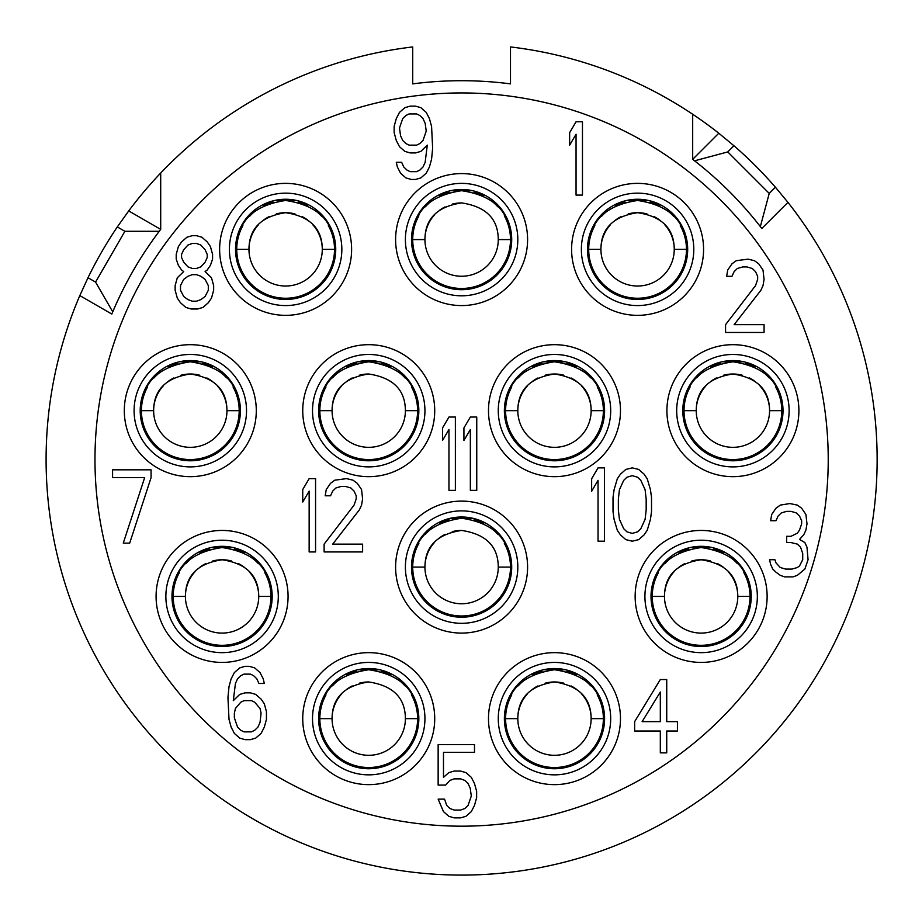 <?xml version="1.0" encoding="UTF-8"?>
<svg xmlns="http://www.w3.org/2000/svg" width="922" height="922" viewBox="0 0 922 922"><rect width="100%" height="100%" fill="white"/><g stroke="black" fill="none" stroke-linecap="round" stroke-linejoin="round"><path stroke-width="1.38" d="M775.414 187.224L787.941 202.356A415.499 415.499 0 0 1 236.839 809.02A415.499 415.499 0 0 1 79.822 295.582L88.005 277.718L95.565 282.097L112.749 311.843C124.931 283.077 140.432 256.224 159.252 231.295L124.896 231.295L117.325 226.927L128.711 210.919A415.499 415.499 0 0 1 412.722 46.941L412.722 83.879A378.838 378.838 0 0 1 510.488 83.879L510.488 46.941A415.499 415.499 0 0 1 718.803 133.229L733.935 145.745L727.758 151.923L694.577 160.82C719.206 180.032 741.138 201.953 760.35 226.582L769.236 193.401L775.414 187.224A415.499 415.499 0 0 0 733.935 145.745M117.325 226.927A415.499 415.499 0 0 0 88.005 277.718M718.803 133.229L692.687 159.345A378.838 378.838 0 0 1 761.814 228.483L787.941 202.356M128.711 210.919L160.705 229.382A378.838 378.838 0 0 0 111.816 314.056L79.822 295.582M124.896 231.295L95.565 282.097M357.724 669.752L379.726 669.752M381.189 671.366A48.878 48.878 0 0 1 390.79 675.019M398.581 679.929A48.878 48.878 0 0 1 404.977 685.841M411.454 694.9A48.878 48.878 0 0 1 417.608 718.641C417.482 690.912 401.185 674.616 368.731 669.752C336.276 674.616 319.98 690.912 319.842 718.641A48.878 48.878 0 0 1 325.996 694.9M332.473 685.841A48.878 48.878 0 0 1 338.87 679.929M346.66 675.019A48.878 48.878 0 0 1 356.261 671.366M368.731 768.741A50.111 50.111 0 0 0 418.83 718.641A50.111 50.111 0 0 0 368.731 668.531A50.111 50.111 0 0 0 318.62 718.641A50.111 50.111 0 0 0 368.731 768.741M302.739 718.641A65.992 65.992 0 0 1 368.731 652.649A65.992 65.992 0 0 1 434.723 718.641A65.992 65.992 0 0 1 368.731 784.634A65.992 65.992 0 0 1 302.739 718.641M461.599 92.938A366.622 366.622 0 0 0 94.978 459.559A366.622 366.622 0 0 0 461.599 826.181A366.622 366.622 0 0 0 828.221 459.559A366.622 366.622 0 0 0 461.599 92.938M183.709 271.552L177.289 277.799L175.145 285.601L175.145 290.28L177.289 298.083L180.493 302.762L185.841 307.441L191.188 308.997L197.608 308.997L202.955 307.441L208.303 302.762L211.507 298.083L213.65 290.28L213.65 285.601L211.507 277.799L205.087 271.552L207.231 269.996L210.435 265.317L212.579 259.07L212.579 254.391L210.435 246.589L207.231 241.91L201.883 237.231L196.536 235.675L192.26 235.675L186.912 237.231L181.565 241.91L178.361 246.589L176.217 254.391L176.217 259.07L178.361 265.317L181.565 269.996L183.709 271.552M396.287 162.295L397.359 166.974L400.563 173.221L405.911 177.9L411.258 179.456L415.534 179.456L420.881 177.9L426.229 173.221L429.433 166.974L431.577 159.172L432.637 148.258L431.577 126.418L429.433 118.615L426.229 112.369L420.881 107.69L415.534 106.134L410.186 106.134L404.839 107.69L399.491 112.369L396.287 118.615L394.143 126.418L394.143 132.653L396.287 140.455L399.491 146.702L404.839 151.381L410.186 152.937L415.534 152.937L420.881 151.381L427.289 145.134L425.157 162.295L423.014 166.974L419.81 170.097L416.606 171.653L410.186 171.653L406.982 170.097L403.767 166.974L401.635 162.295L396.287 162.295M582.462 195.095L582.462 121.773L576.054 121.773L569.635 132.699L569.635 145.18L576.054 134.255L576.054 195.095L582.462 195.095M151.081 477.619L151.081 469.828L112.576 469.828L112.576 477.619L144.662 477.619L123.271 543.15L129.691 543.15L151.081 477.619M315.566 551.944L315.566 478.622L309.147 478.622L302.739 489.547L302.739 502.017L309.147 491.103L309.147 551.944L315.566 551.944M324.118 544.141L324.118 551.944L362.611 551.944L362.611 544.141L332.681 544.141L359.407 509.82L361.551 505.141L362.611 498.906L361.551 489.547L357.275 483.301L352.988 480.178L346.58 478.622L334.813 480.178L330.537 483.301L326.261 489.547L325.189 495.782L330.537 495.782L332.681 491.103L335.885 487.98L341.232 486.424L345.508 486.424L350.856 487.98L354.06 491.103L356.203 495.782L356.203 498.906L354.06 505.141L324.118 544.141M604.463 541.191L604.463 467.869L598.044 467.869L591.636 478.783L591.636 491.265L598.044 480.35L598.044 541.191L604.463 541.191M613.015 497.511L613.015 511.549L614.087 519.351L617.302 530.277L620.506 534.956L625.854 539.635L632.262 541.191L638.681 539.635L644.029 534.956L647.232 530.277L650.448 519.351L651.52 511.549L651.52 497.511L650.448 489.709L647.232 478.783L644.029 474.104L638.681 469.425L632.262 467.869L625.854 469.425L620.506 474.104L617.302 478.783L614.087 489.709L613.015 497.511M445.626 785.106L449.901 780.427L454.177 778.871L460.597 778.871L464.872 780.427L468.076 783.55L470.22 788.229L471.292 796.032L468.076 805.39L464.872 808.513L460.597 810.069L454.177 810.069L449.901 808.513L446.697 805.39L444.554 799.144L438.146 799.144L443.482 811.625L448.83 816.304L454.177 817.872L460.597 817.872L465.944 816.304L471.292 811.625L474.496 805.39L476.639 797.588L476.639 791.353L474.496 783.55L471.292 777.304L465.944 772.624L460.597 771.069L454.177 771.069L448.83 772.624L443.482 777.304L443.482 752.34L474.496 752.34L474.496 744.55L438.146 744.55L438.146 785.106L445.626 785.106M455.376 490.354L455.376 417.032L448.956 417.032L442.537 427.946L442.537 440.428L448.956 429.514L448.956 490.354L455.376 490.354M476.755 490.354L476.755 417.032L470.347 417.032L463.927 427.946L463.927 440.428L470.347 429.514L470.347 490.354L476.755 490.354M725.568 324.659L725.568 332.462L764.073 332.462L764.073 324.659L734.131 324.659L760.857 290.338L763.001 285.659L764.073 279.424L763.001 270.054L758.725 263.819L754.438 260.695L748.03 259.14L736.263 260.695L731.987 263.819L727.712 270.054L726.64 276.3L731.987 276.3L734.131 271.621L737.335 268.498L742.683 266.942L746.958 266.942L752.306 268.498L755.51 271.621L757.654 276.3L757.654 279.424L755.51 285.659L725.568 324.659M264.303 703.774L261.087 699.095L255.751 694.416L250.404 692.848L245.056 692.848L239.708 694.416L233.289 700.651L235.433 683.49L237.565 678.811L240.78 675.688L243.984 674.132L250.404 674.132L253.608 675.688L256.812 678.811L258.955 683.49L264.303 683.49L263.231 678.811L260.027 672.576L254.679 667.897L249.332 666.329L245.056 666.329L239.708 667.897L234.361 672.576L231.157 678.811L229.013 686.613L227.941 697.539L229.013 719.379L231.157 727.17L234.361 733.416L239.708 738.096L245.056 739.651L250.404 739.651L255.751 738.096L261.087 733.416L264.303 727.17L266.435 719.379L266.435 711.577L264.303 703.774M660.313 679.526L634.647 721.649L634.647 731.008L660.313 731.008L660.313 752.859L666.733 752.859L666.733 731.008L677.428 731.008L677.428 721.649L666.733 721.649L666.733 679.526L660.313 679.526M804.848 569.081L808.064 559.712L806.992 547.23L804.848 542.551L799.512 539.439L803.788 534.748L805.92 530.069L806.992 523.834L805.92 514.476L801.644 508.229L797.369 505.118L789.889 503.55L780.254 505.118L775.978 508.229L771.702 514.476L770.631 520.711L775.978 520.711L778.122 516.032L781.326 512.909L786.673 511.353L790.949 511.353L796.297 512.909L799.512 516.032L801.644 520.711L801.644 523.834L799.512 530.069L797.369 533.193L790.949 536.316L786.673 536.316L786.673 542.551L790.949 542.551L797.369 544.118L800.573 547.23L802.716 553.477L802.716 559.712L799.512 565.958L797.369 567.514L792.021 569.081L785.602 569.081L780.254 567.514L775.978 562.835L774.918 559.712L769.57 559.712L770.631 564.391L772.774 569.081L775.978 572.193L780.254 575.316L784.541 576.872L793.093 576.872L797.369 575.316L804.848 569.081M160.705 229.382L160.705 173.025M692.687 114.236L692.687 159.345M769.236 193.401L727.758 151.923M488.487 718.641A65.992 65.992 0 0 1 554.479 652.649A65.992 65.992 0 0 1 620.471 718.641A65.992 65.992 0 0 1 554.479 784.634A65.992 65.992 0 0 1 488.487 718.641A65.992 65.992 0 0 1 554.479 652.649A65.992 65.992 0 0 1 620.471 718.641M554.479 768.741A50.111 50.111 0 0 0 604.59 718.641A50.111 50.111 0 0 0 554.479 668.531A50.111 50.111 0 0 0 504.38 718.641A50.111 50.111 0 0 0 554.479 768.741M543.484 669.752L565.486 669.752M566.949 671.366A48.878 48.878 0 0 1 576.55 675.019M584.341 679.929A48.878 48.878 0 0 1 590.737 685.841M597.214 694.9A48.878 48.878 0 0 1 603.368 718.641C603.23 690.912 586.934 674.616 554.479 669.752C522.025 674.616 505.729 690.912 505.602 718.641A48.878 48.878 0 0 1 511.756 694.9M518.233 685.841A48.878 48.878 0 0 1 524.618 679.929M532.42 675.019A48.878 48.878 0 0 1 542.021 671.366M505.602 718.641A48.878 48.878 0 0 0 554.479 767.519A48.878 48.878 0 0 0 603.368 718.641L591.14 718.641A36.661 36.661 0 0 1 554.479 755.302A36.661 36.661 0 0 1 517.818 718.641L505.602 718.641M563.826 683.19A36.661 36.661 0 0 0 554.479 681.969C578.82 685.622 591.048 697.85 591.14 718.641A36.661 36.661 0 0 0 581.667 694.047M545.133 683.19A36.661 36.661 0 0 1 554.479 681.969C530.138 685.622 517.922 697.85 517.818 718.641A36.661 36.661 0 0 1 527.292 694.047M576.872 689.61A36.661 36.661 0 0 0 571.029 685.922M537.941 685.922A36.661 36.661 0 0 0 532.086 689.61M635.143 596.43A65.992 65.992 0 0 1 701.135 530.438A65.992 65.992 0 0 1 767.127 596.43A65.992 65.992 0 0 1 701.135 662.422A65.992 65.992 0 0 1 635.143 596.43A65.992 65.992 0 0 1 701.135 530.438A65.992 65.992 0 0 1 767.127 596.43M701.135 646.529A50.111 50.111 0 0 0 751.234 596.43A50.111 50.111 0 0 0 701.135 546.32A50.111 50.111 0 0 0 651.024 596.43A50.111 50.111 0 0 0 701.135 646.529M690.129 547.541L712.13 547.541M713.593 549.166A48.878 48.878 0 0 1 723.194 552.808M730.985 557.729A48.878 48.878 0 0 1 737.381 563.642M743.858 572.689A48.878 48.878 0 0 1 750.012 596.43C749.886 568.713 733.589 552.416 701.135 547.541C668.681 552.416 652.384 568.713 652.246 596.43A48.878 48.878 0 0 1 658.4 572.689M664.877 563.642A48.878 48.878 0 0 1 671.274 557.729M679.065 552.808A48.878 48.878 0 0 1 688.665 549.166M652.246 596.43A48.878 48.878 0 0 0 701.135 645.308A48.878 48.878 0 0 0 750.012 596.43L737.796 596.43A36.661 36.661 0 0 1 701.135 633.091A36.661 36.661 0 0 1 664.474 596.43L652.246 596.43M710.482 560.979A36.661 36.661 0 0 0 701.135 559.769C725.476 563.423 737.692 575.639 737.796 596.43A36.661 36.661 0 0 0 728.322 571.836M691.777 560.979A36.661 36.661 0 0 1 701.135 559.769C676.794 563.423 664.566 575.639 664.474 596.43A36.661 36.661 0 0 1 673.947 571.836M723.528 567.399A36.661 36.661 0 0 0 717.673 563.711M684.585 563.711A36.661 36.661 0 0 0 678.742 567.399M395.607 567.099A65.992 65.992 0 0 1 461.599 501.107A65.992 65.992 0 0 1 527.591 567.099A65.992 65.992 0 0 1 461.599 633.091A65.992 65.992 0 0 1 395.607 567.099A65.992 65.992 0 0 1 461.599 501.107A65.992 65.992 0 0 1 527.591 567.099M461.599 617.21A50.111 50.111 0 0 0 511.71 567.099A50.111 50.111 0 0 0 461.599 517A50.111 50.111 0 0 0 411.5 567.099A50.111 50.111 0 0 0 461.599 617.21M450.604 518.222L472.606 518.222M474.069 519.835A48.878 48.878 0 0 1 483.67 523.477M491.461 528.398A48.878 48.878 0 0 1 497.857 534.311M504.334 543.358A48.878 48.878 0 0 1 510.488 567.099C510.35 539.382 494.065 523.085 461.599 518.222C429.145 523.085 412.86 539.382 412.722 567.099A48.878 48.878 0 0 1 418.876 543.358M425.353 534.311A48.878 48.878 0 0 1 431.75 528.398M439.54 523.477A48.878 48.878 0 0 1 449.141 519.835M412.722 567.099A48.878 48.878 0 0 0 461.599 615.988A48.878 48.878 0 0 0 510.488 567.099L498.272 567.099A36.661 36.661 0 0 1 461.599 603.76A36.661 36.661 0 0 1 424.938 567.099L412.722 567.099M434.412 542.505A36.661 36.661 0 0 0 424.938 567.099C425.042 546.308 437.259 534.092 461.599 530.438C485.952 534.092 498.168 546.308 498.272 567.099M461.599 530.438A36.661 36.661 0 0 0 452.253 531.648M445.061 534.38A36.661 36.661 0 0 0 439.206 538.068M156.083 596.43A65.992 65.992 0 0 1 222.075 530.438A65.992 65.992 0 0 1 288.067 596.43A65.992 65.992 0 0 1 222.075 662.422A65.992 65.992 0 0 1 156.083 596.43A65.992 65.992 0 0 1 222.075 530.438A65.992 65.992 0 0 1 288.067 596.43M222.075 646.529A50.111 50.111 0 0 0 272.186 596.43A50.111 50.111 0 0 0 222.075 546.32A50.111 50.111 0 0 0 171.976 596.43A50.111 50.111 0 0 0 222.075 646.529M211.08 547.541L233.082 547.541M234.545 549.166A48.878 48.878 0 0 1 244.146 552.808M251.937 557.729A48.878 48.878 0 0 1 258.333 563.642M264.81 572.689A48.878 48.878 0 0 1 270.964 596.43C270.826 568.713 254.53 552.416 222.075 547.541C189.621 552.416 173.324 568.713 173.198 596.43A48.878 48.878 0 0 1 179.352 572.689M185.829 563.642A48.878 48.878 0 0 1 192.214 557.729M200.016 552.808A48.878 48.878 0 0 1 209.617 549.166M173.198 596.43A48.878 48.878 0 0 0 222.075 645.308A48.878 48.878 0 0 0 270.964 596.43L258.736 596.43A36.661 36.661 0 0 1 222.075 633.091A36.661 36.661 0 0 1 185.414 596.43L173.198 596.43M231.434 560.979A36.661 36.661 0 0 0 222.075 559.769C246.416 563.423 258.644 575.639 258.736 596.43A36.661 36.661 0 0 0 249.263 571.836M212.728 560.979A36.661 36.661 0 0 1 222.075 559.769C197.734 563.423 185.518 575.639 185.414 596.43A36.661 36.661 0 0 1 194.888 571.836M244.468 567.399A36.661 36.661 0 0 0 238.625 563.711M205.537 563.711A36.661 36.661 0 0 0 199.682 567.399M666.917 410.67A65.992 65.992 0 0 1 732.909 344.678A65.992 65.992 0 0 1 798.901 410.67A65.992 65.992 0 0 1 732.909 476.662A65.992 65.992 0 0 1 666.917 410.67A65.992 65.992 0 0 1 732.909 344.678A65.992 65.992 0 0 1 798.901 410.67M732.909 460.781A50.111 50.111 0 0 0 783.009 410.67A50.111 50.111 0 0 0 732.909 360.571A50.111 50.111 0 0 0 682.799 410.67A50.111 50.111 0 0 0 732.909 460.781M721.903 361.793L743.904 361.793M745.368 363.406A48.878 48.878 0 0 1 754.968 367.048M762.759 371.969A48.878 48.878 0 0 1 769.155 377.882M775.633 386.94A48.878 48.878 0 0 1 781.787 410.67C781.649 382.953 765.364 366.656 732.909 361.793C700.455 366.656 684.159 382.953 684.02 410.67A48.878 48.878 0 0 1 690.175 386.94M696.652 377.882A48.878 48.878 0 0 1 703.048 371.969M710.839 367.048A48.878 48.878 0 0 1 720.439 363.406M684.02 410.67A48.878 48.878 0 0 0 732.909 459.559A48.878 48.878 0 0 0 781.787 410.67L769.57 410.67A36.661 36.661 0 0 1 732.909 447.331A36.661 36.661 0 0 1 696.237 410.67L684.02 410.67M742.256 375.219A36.661 36.661 0 0 0 732.909 374.009C757.25 377.663 769.467 389.879 769.57 410.67A36.661 36.661 0 0 0 760.097 386.076M723.551 375.219A36.661 36.661 0 0 1 732.909 374.009C708.569 377.663 696.341 389.879 696.237 410.67A36.661 36.661 0 0 1 705.71 386.076M755.302 381.65A36.661 36.661 0 0 0 749.448 377.962M716.359 377.962A36.661 36.661 0 0 0 710.505 381.65M488.487 410.67A65.992 65.992 0 0 1 554.479 344.678A65.992 65.992 0 0 1 620.471 410.67A65.992 65.992 0 0 1 554.479 476.662A65.992 65.992 0 0 1 488.487 410.67A65.992 65.992 0 0 1 554.479 344.678A65.992 65.992 0 0 1 620.471 410.67M554.479 460.781A50.111 50.111 0 0 0 604.59 410.67A50.111 50.111 0 0 0 554.479 360.571A50.111 50.111 0 0 0 504.38 410.67A50.111 50.111 0 0 0 554.479 460.781M543.484 361.793L565.486 361.793M566.949 363.406A48.878 48.878 0 0 1 576.55 367.048M584.341 371.969A48.878 48.878 0 0 1 590.737 377.882M597.214 386.94A48.878 48.878 0 0 1 603.368 410.67C603.23 382.953 586.934 366.656 554.479 361.793C522.025 366.656 505.729 382.953 505.602 410.67A48.878 48.878 0 0 1 511.756 386.94M518.233 377.882A48.878 48.878 0 0 1 524.618 371.969M532.42 367.048A48.878 48.878 0 0 1 542.021 363.406M505.602 410.67A48.878 48.878 0 0 0 554.479 459.559A48.878 48.878 0 0 0 603.368 410.67L591.14 410.67A36.661 36.661 0 0 1 554.479 447.331A36.661 36.661 0 0 1 517.818 410.67L505.602 410.67M563.826 375.219A36.661 36.661 0 0 0 554.479 374.009C578.82 377.663 591.048 389.879 591.14 410.67A36.661 36.661 0 0 0 581.667 386.076M545.133 375.219A36.661 36.661 0 0 1 554.479 374.009C530.138 377.663 517.922 389.879 517.818 410.67A36.661 36.661 0 0 1 527.292 386.076M576.872 381.65A36.661 36.661 0 0 0 571.029 377.962M537.941 377.962A36.661 36.661 0 0 0 532.086 381.65M302.739 410.67A65.992 65.992 0 0 1 368.731 344.678A65.992 65.992 0 0 1 434.723 410.67A65.992 65.992 0 0 1 368.731 476.662A65.992 65.992 0 0 1 302.739 410.67A65.992 65.992 0 0 1 368.731 344.678A65.992 65.992 0 0 1 434.723 410.67M368.731 460.781A50.111 50.111 0 0 0 418.83 410.67A50.111 50.111 0 0 0 368.731 360.571A50.111 50.111 0 0 0 318.62 410.67A50.111 50.111 0 0 0 368.731 460.781M357.724 361.793L379.726 361.793M381.189 363.406A48.878 48.878 0 0 1 390.79 367.048M398.581 371.969A48.878 48.878 0 0 1 404.977 377.882M411.454 386.94A48.878 48.878 0 0 1 417.608 410.67C417.482 382.953 401.185 366.656 368.731 361.793C336.276 366.656 319.98 382.953 319.842 410.67A48.878 48.878 0 0 1 325.996 386.94M332.473 377.882A48.878 48.878 0 0 1 338.87 371.969M346.66 367.048A48.878 48.878 0 0 1 356.261 363.406M319.842 410.67A48.878 48.878 0 0 0 368.731 459.559A48.878 48.878 0 0 0 417.608 410.67L405.392 410.67A36.661 36.661 0 0 1 368.731 447.331A36.661 36.661 0 0 1 332.07 410.67L319.842 410.67M341.543 386.076A36.661 36.661 0 0 0 332.07 410.67C332.162 389.879 344.39 377.663 368.731 374.009C393.072 377.663 405.288 389.879 405.392 410.67M368.731 374.009A36.661 36.661 0 0 0 359.373 375.219M352.181 377.962A36.661 36.661 0 0 0 346.338 381.65M124.309 410.67A65.992 65.992 0 0 1 190.301 344.678A65.992 65.992 0 0 1 256.293 410.67A65.992 65.992 0 0 1 190.301 476.662A65.992 65.992 0 0 1 124.309 410.67A65.992 65.992 0 0 1 190.301 344.678A65.992 65.992 0 0 1 256.293 410.67M190.301 460.781A50.111 50.111 0 0 0 240.412 410.67A50.111 50.111 0 0 0 190.301 360.571A50.111 50.111 0 0 0 140.202 410.67A50.111 50.111 0 0 0 190.301 460.781M179.306 361.793L201.307 361.793M202.771 363.406A48.878 48.878 0 0 1 212.371 367.048M220.162 371.969A48.878 48.878 0 0 1 226.558 377.882M233.036 386.94A48.878 48.878 0 0 1 239.19 410.67C239.052 382.953 222.755 366.656 190.301 361.793C157.846 366.656 141.55 382.953 141.423 410.67A48.878 48.878 0 0 1 147.578 386.94M154.055 377.882A48.878 48.878 0 0 1 160.44 371.969M168.242 367.048A48.878 48.878 0 0 1 177.842 363.406M141.423 410.67A48.878 48.878 0 0 0 190.301 459.559A48.878 48.878 0 0 0 239.19 410.67L226.962 410.67A36.661 36.661 0 0 1 190.301 447.331A36.661 36.661 0 0 1 153.64 410.67L141.423 410.67M199.659 375.219A36.661 36.661 0 0 0 190.301 374.009C214.642 377.663 226.87 389.879 226.962 410.67A36.661 36.661 0 0 0 217.488 386.076M180.954 375.219A36.661 36.661 0 0 1 190.301 374.009C165.96 377.663 153.744 389.879 153.64 410.67A36.661 36.661 0 0 1 163.113 386.076M212.694 381.65A36.661 36.661 0 0 0 206.851 377.962M173.762 377.962A36.661 36.661 0 0 0 167.908 381.65M571.594 249.366A65.992 65.992 0 0 1 637.586 183.374A65.992 65.992 0 0 1 703.578 249.366A65.992 65.992 0 0 1 637.586 315.347A65.992 65.992 0 0 1 571.594 249.366A65.992 65.992 0 0 1 637.586 183.374A65.992 65.992 0 0 1 703.578 249.366M637.586 299.466A50.111 50.111 0 0 0 687.685 249.366A50.111 50.111 0 0 0 637.586 199.256A50.111 50.111 0 0 0 587.475 249.366A50.111 50.111 0 0 0 637.586 299.466M626.58 200.477L648.581 200.477M650.045 202.091A48.878 48.878 0 0 1 659.645 205.744M667.447 210.654A48.878 48.878 0 0 1 673.832 216.566M680.309 225.625A48.878 48.878 0 0 1 686.464 249.366C686.337 221.637 670.04 205.341 637.586 200.477C605.132 205.341 588.835 221.637 588.697 249.366A48.878 48.878 0 0 1 594.851 225.625M601.328 216.566A48.878 48.878 0 0 1 607.725 210.654M615.516 205.744A48.878 48.878 0 0 1 625.116 202.091M588.697 249.366A48.878 48.878 0 0 0 637.586 298.244A48.878 48.878 0 0 0 686.464 249.366L674.247 249.366A36.661 36.661 0 0 1 637.586 286.027A36.661 36.661 0 0 1 600.925 249.366L588.697 249.366M646.933 213.916A36.661 36.661 0 0 0 637.586 212.694C661.927 216.347 674.143 228.564 674.247 249.366A36.661 36.661 0 0 0 664.774 224.772M628.228 213.916A36.661 36.661 0 0 1 637.586 212.694C613.245 216.347 601.017 228.564 600.925 249.366A36.661 36.661 0 0 1 610.399 224.772M659.979 220.335A36.661 36.661 0 0 0 654.124 216.647M621.036 216.647A36.661 36.661 0 0 0 615.193 220.335M219.632 249.366A65.992 65.992 0 0 1 285.624 183.374A65.992 65.992 0 0 1 351.616 249.366A65.992 65.992 0 0 1 285.624 315.347A65.992 65.992 0 0 1 219.632 249.366A65.992 65.992 0 0 1 285.624 183.374A65.992 65.992 0 0 1 351.616 249.366M285.624 299.466A50.111 50.111 0 0 0 335.735 249.366A50.111 50.111 0 0 0 285.624 199.256A50.111 50.111 0 0 0 235.525 249.366A50.111 50.111 0 0 0 285.624 299.466M274.629 200.477L296.63 200.477M298.094 202.091A48.878 48.878 0 0 1 307.683 205.744M315.485 210.654A48.878 48.878 0 0 1 321.882 216.566M328.359 225.625A48.878 48.878 0 0 1 334.513 249.366C334.375 221.637 318.078 205.341 285.624 200.477C253.17 205.341 236.873 221.637 236.747 249.366A48.878 48.878 0 0 1 242.889 225.625M249.378 216.566A48.878 48.878 0 0 1 255.763 210.654M263.565 205.744A48.878 48.878 0 0 1 273.166 202.091M236.747 249.366A48.878 48.878 0 0 0 285.624 298.244A48.878 48.878 0 0 0 334.513 249.366L322.285 249.366A36.661 36.661 0 0 1 285.624 286.027A36.661 36.661 0 0 1 248.963 249.366L236.747 249.366M294.971 213.916A36.661 36.661 0 0 0 285.624 212.694C309.965 216.347 322.193 228.564 322.285 249.366A36.661 36.661 0 0 0 312.812 224.772M276.277 213.916A36.661 36.661 0 0 1 285.624 212.694C261.283 216.347 249.067 228.564 248.963 249.366A36.661 36.661 0 0 1 258.437 224.772M308.017 220.335A36.661 36.661 0 0 0 302.174 216.647M269.074 216.647A36.661 36.661 0 0 0 263.231 220.335M395.607 239.582A65.992 65.992 0 0 1 461.599 173.59A65.992 65.992 0 0 1 527.591 239.582A65.992 65.992 0 0 1 461.599 305.574A65.992 65.992 0 0 1 395.607 239.582A65.992 65.992 0 0 1 461.599 173.59A65.992 65.992 0 0 1 527.591 239.582M461.599 289.692A50.111 50.111 0 0 0 511.71 239.582A50.111 50.111 0 0 0 461.599 189.483A50.111 50.111 0 0 0 411.5 239.582A50.111 50.111 0 0 0 461.599 289.692M450.604 190.704L472.606 190.704M474.069 192.318A48.878 48.878 0 0 1 483.67 195.96M491.461 200.881A48.878 48.878 0 0 1 497.857 206.793M504.334 215.84A48.878 48.878 0 0 1 510.488 239.582C510.35 211.864 494.065 195.568 461.599 190.704C429.145 195.568 412.86 211.864 412.722 239.582A48.878 48.878 0 0 1 418.876 215.84M425.353 206.793A48.878 48.878 0 0 1 431.75 200.881M439.54 195.96A48.878 48.878 0 0 1 449.141 192.318M412.722 239.582A48.878 48.878 0 0 0 461.599 288.471A48.878 48.878 0 0 0 510.488 239.582L498.272 239.582A36.661 36.661 0 0 1 461.599 276.243A36.661 36.661 0 0 1 424.938 239.582L412.722 239.582M434.412 214.987A36.661 36.661 0 0 0 424.938 239.582C425.042 218.791 437.259 206.574 461.599 202.921C485.952 206.574 498.168 218.791 498.272 239.582M461.599 202.921A36.661 36.661 0 0 0 452.253 204.131M445.061 206.874A36.661 36.661 0 0 0 439.206 210.562M192.26 301.194L187.984 299.638L183.709 296.515L180.493 290.28L180.493 285.601L183.709 279.354L187.984 276.231L192.26 274.675L196.536 274.675L200.812 276.231L205.087 279.354L208.303 285.601L208.303 290.28L205.087 296.515L200.812 299.638L196.536 301.194L192.26 301.194M196.536 243.477L200.812 245.033L205.087 249.712L207.231 254.391L207.231 257.515L205.087 262.194L200.812 266.873L196.536 268.44L192.26 268.44L187.984 266.873L183.709 262.194L181.565 257.515L181.565 254.391L183.709 249.712L187.984 245.033L192.26 243.477L196.536 243.477M426.229 131.097L423.014 140.455L419.81 143.578L416.606 145.134L409.114 145.134L405.911 143.578L402.695 140.455L400.563 135.776L399.491 127.974L402.695 118.615L405.911 115.492L409.114 113.936L416.606 113.936L419.81 115.492L423.014 118.615L425.157 123.294L426.229 131.097M618.362 499.067L619.434 489.709L623.71 480.35L626.925 477.227L632.262 475.671L637.609 477.227L640.825 480.35L645.1 489.709L646.172 499.067L646.172 509.993L645.1 519.351L640.825 528.709L637.609 531.833L632.262 533.389L626.925 531.833L623.71 528.709L619.434 519.351L618.362 509.993L618.362 499.067M260.027 708.453L261.087 713.132L260.027 722.491L257.883 727.17L254.679 730.293L251.464 731.861L243.984 731.861L240.78 730.293L237.565 727.17L234.361 717.812L234.361 713.132L235.433 708.453L240.78 702.218L243.984 700.651L251.464 700.651L254.679 702.218L260.027 708.453M642.138 721.649L660.313 692.007L660.313 721.649L642.138 721.649M319.842 718.641A48.878 48.878 0 0 0 368.731 767.519A48.878 48.878 0 0 0 417.608 718.641L405.392 718.641A36.661 36.661 0 0 1 368.731 755.302A36.661 36.661 0 0 1 332.07 718.641L319.842 718.641M341.543 694.047A36.661 36.661 0 0 0 332.07 718.641C332.162 697.85 344.39 685.622 368.731 681.969C393.072 685.622 405.288 697.85 405.392 718.641M368.731 681.969A36.661 36.661 0 0 0 359.373 683.19M352.181 685.922A36.661 36.661 0 0 0 346.338 689.61M312.512 718.641A56.219 56.219 0 0 1 368.731 662.422A56.219 56.219 0 0 1 424.938 718.641A56.219 56.219 0 0 1 368.731 774.849A56.219 56.219 0 0 1 312.512 718.641M498.272 718.641A56.219 56.219 0 0 1 554.479 662.422A56.219 56.219 0 0 1 610.698 718.641A56.219 56.219 0 0 1 554.479 774.849A56.219 56.219 0 0 1 498.272 718.641M644.916 596.43A56.219 56.219 0 0 1 701.135 540.211A56.219 56.219 0 0 1 757.342 596.43A56.219 56.219 0 0 1 701.135 652.649A56.219 56.219 0 0 1 644.916 596.43M405.392 567.099A56.219 56.219 0 0 1 461.599 510.88A56.219 56.219 0 0 1 517.818 567.099A56.219 56.219 0 0 1 461.599 623.318A56.219 56.219 0 0 1 405.392 567.099M165.868 596.43A56.219 56.219 0 0 1 222.075 540.211A56.219 56.219 0 0 1 278.294 596.43A56.219 56.219 0 0 1 222.075 652.649A56.219 56.219 0 0 1 165.868 596.43M676.69 410.67A56.219 56.219 0 0 1 732.909 354.463A56.219 56.219 0 0 1 789.117 410.67A56.219 56.219 0 0 1 732.909 466.889A56.219 56.219 0 0 1 676.69 410.67M498.272 410.67A56.219 56.219 0 0 1 554.479 354.463A56.219 56.219 0 0 1 610.698 410.67A56.219 56.219 0 0 1 554.479 466.889A56.219 56.219 0 0 1 498.272 410.67M312.512 410.67A56.219 56.219 0 0 1 368.731 354.463A56.219 56.219 0 0 1 424.938 410.67A56.219 56.219 0 0 1 368.731 466.889A56.219 56.219 0 0 1 312.512 410.67M134.093 410.67A56.219 56.219 0 0 1 190.301 354.463A56.219 56.219 0 0 1 246.52 410.67A56.219 56.219 0 0 1 190.301 466.889A56.219 56.219 0 0 1 134.093 410.67M581.367 249.366A56.219 56.219 0 0 1 637.586 193.147A56.219 56.219 0 0 1 693.793 249.366A56.219 56.219 0 0 1 637.586 305.574A56.219 56.219 0 0 1 581.367 249.366M229.405 249.366A56.219 56.219 0 0 1 285.624 193.147A56.219 56.219 0 0 1 341.843 249.366A56.219 56.219 0 0 1 285.624 305.574A56.219 56.219 0 0 1 229.405 249.366M405.392 239.582A56.219 56.219 0 0 1 461.599 183.374A56.219 56.219 0 0 1 517.818 239.582A56.219 56.219 0 0 1 461.599 295.801A56.219 56.219 0 0 1 405.392 239.582"/></g></svg>
